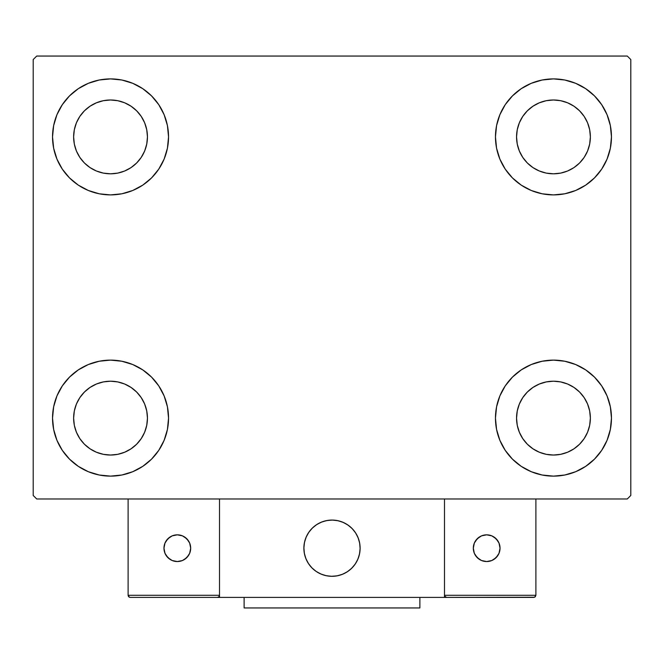 <?xml version="1.0" encoding="UTF-8"?>
<svg xmlns="http://www.w3.org/2000/svg" width="664" height="664" viewBox="0 0 664 664"><rect width="100%" height="100%" fill="white"/><g stroke="black" fill="none" stroke-linecap="round" stroke-linejoin="round"><path stroke-width="1" d="M56.946 440.323L53.651 429.442L52.531 418.121A58 58 0 0 1 110.539 360.12A58 58 0 0 1 168.54 418.121L167.428 429.442L164.124 440.323L158.762 450.35L151.55 459.139L142.76 466.352L132.734 471.714L121.852 475.009L110.539 476.129L99.218 475.009L88.337 471.714L78.31 466.352L69.521 459.139L62.308 450.35L56.946 440.323L53.651 429.442L52.531 418.121L53.651 406.808L56.946 395.927L62.308 385.9L69.521 377.111L78.31 369.898L88.337 364.536L99.218 361.241L110.539 360.12L121.852 361.241L132.734 364.536L142.76 369.898L151.55 377.111L158.762 385.9L164.124 395.927L167.428 406.808L168.54 418.121A58 58 0 0 1 110.539 476.129A58 58 0 0 1 52.531 418.121L53.651 406.808L56.946 395.927M607.054 114.706L610.349 125.587L611.469 136.9A58 58 0 0 1 553.461 194.901A58 58 0 0 1 495.46 136.9A58 58 0 0 1 553.461 78.9A58 58 0 0 1 611.469 136.9L610.349 148.213L607.054 159.094L601.692 169.129L594.479 177.919L585.689 185.131L575.663 190.485L564.782 193.788L553.461 194.901L542.148 193.788L531.266 190.485L521.24 185.131L512.45 177.919L505.238 169.129L499.876 159.094L496.572 148.213L495.46 136.9L496.572 125.587L499.876 114.706L505.238 104.68L512.45 95.89L521.24 88.677L531.266 83.315L542.148 80.012L553.461 78.9L564.782 80.012L575.663 83.315L585.689 88.677L594.479 95.89L601.692 104.68L607.054 114.706L610.349 125.587L611.469 136.9L610.349 148.213L607.054 159.094M607.054 395.927L610.349 406.808L611.469 418.121A58 58 0 0 1 553.461 476.129A58 58 0 0 1 495.46 418.121A58 58 0 0 1 553.461 360.12A58 58 0 0 1 611.469 418.121L610.349 429.442L607.054 440.323L601.692 450.35L594.479 459.139L585.689 466.352L575.663 471.714L564.782 475.009L553.461 476.129L542.148 475.009L531.266 471.714L521.24 466.352L512.45 459.139L505.238 450.35L499.876 440.323L496.572 429.442L495.46 418.121L496.572 406.808L499.876 395.927L505.238 385.9L512.45 377.111L521.24 369.898L531.266 364.536L542.148 361.241L553.461 360.12L564.782 361.241L575.663 364.536L585.689 369.898L594.479 377.111L601.692 385.9L607.054 395.927L610.349 406.808L611.469 418.121L610.349 429.442L607.054 440.323M56.946 159.094L53.651 148.213L52.531 136.9A58 58 0 0 1 110.539 78.9A58 58 0 0 1 168.54 136.9L167.428 148.213L164.124 159.094L158.762 169.129L151.55 177.919L142.76 185.131L132.734 190.485L121.852 193.788L110.539 194.901L99.218 193.788L88.337 190.485L78.31 185.131L69.521 177.919L62.308 169.129L56.946 159.094L53.651 148.213L52.531 136.9L53.651 125.587L56.946 114.706L62.308 104.68L69.521 95.89L78.31 88.677L88.337 83.315L99.218 80.012L110.539 78.9L121.852 80.012L132.734 83.315L142.76 88.677L151.55 95.89L158.762 104.68L164.124 114.706L167.428 125.587L168.54 136.9A58 58 0 0 1 110.539 194.901A58 58 0 0 1 52.531 136.9L53.651 125.587L56.946 114.706M79.846 157.41L84.436 163.004L79.846 157.41L76.435 151.027L74.335 144.105L73.629 136.9A36.91 36.91 0 0 1 110.539 99.99A36.91 36.91 0 0 1 147.45 136.9A36.91 36.91 0 0 1 110.539 173.81A36.91 36.91 0 0 1 73.629 136.9L74.335 129.704L76.435 122.774L74.335 129.704M522.775 438.63L527.365 444.224L522.775 438.63L519.364 432.247L517.264 425.325L516.55 418.121A36.91 36.91 0 0 1 553.461 381.211A36.91 36.91 0 0 1 590.371 418.121A36.91 36.91 0 0 1 553.461 455.039A36.91 36.91 0 0 1 516.55 418.121L517.264 410.925L519.364 404.002L517.264 410.925M522.775 157.41L527.365 163.004L522.775 157.41L519.364 151.027L517.264 144.105L516.55 136.9A36.91 36.91 0 0 1 553.461 99.99A36.91 36.91 0 0 1 590.371 136.9A36.91 36.91 0 0 1 553.461 173.81A36.91 36.91 0 0 1 516.55 136.9L517.264 129.704L519.364 122.774L517.264 129.704M79.846 438.63L84.436 444.224L79.846 438.63L76.435 432.247L74.335 425.325L73.629 418.121A36.91 36.91 0 0 1 110.539 381.211A36.91 36.91 0 0 1 147.45 418.121A36.91 36.91 0 0 1 110.539 455.039A36.91 36.91 0 0 1 73.629 418.121L74.335 410.925L76.435 404.002L74.335 410.925M627.281 56.05L36.719 56.05L33.2 59.561L33.2 495.46L36.719 498.979L627.281 498.979L630.8 495.46L630.8 59.561L627.281 56.05L36.719 56.05L33.2 59.561L33.2 495.46L36.719 498.979L627.281 498.979L630.8 495.46L630.8 59.561L627.281 56.05M84.436 163.004L90.03 167.594L84.436 163.004M96.413 171.005L103.335 173.105L96.413 171.005L90.03 167.594M131.04 167.594L136.635 163.004L141.225 157.41L136.635 163.004L131.04 167.594L124.658 171.005L117.735 173.105L110.539 173.81L103.335 173.105M144.636 151.027L146.736 144.105L144.636 151.027L141.225 157.41M141.225 116.391L136.635 110.805L131.04 106.215L136.635 110.805L141.225 116.391L144.636 122.774L146.736 129.704L147.45 136.9L146.736 144.105M124.658 102.804L117.735 100.704L124.658 102.804L131.04 106.215M90.03 106.215L84.436 110.805L79.846 116.391L84.436 110.805L90.03 106.215L96.413 102.804L103.335 100.704L110.539 99.99L117.735 100.704M527.365 444.224L532.96 448.814L527.365 444.224M539.342 452.226L546.264 454.325L539.342 452.226L532.96 448.814M573.97 448.814L579.564 444.224L584.154 438.63L579.564 444.224L573.97 448.814L567.587 452.226L560.665 454.325L553.461 455.039L546.264 454.325M587.565 432.247L589.665 425.325L587.565 432.247L584.154 438.63M584.154 397.62L579.564 392.026L573.97 387.436L579.564 392.026L584.154 397.62L587.565 404.002L589.665 410.925L590.371 418.121L589.665 425.325M567.587 384.024L560.665 381.924L567.587 384.024L573.97 387.436M532.96 387.436L527.365 392.026L522.775 397.62L527.365 392.026L532.96 387.436L539.342 384.024L546.264 381.924L553.461 381.211L560.665 381.924M527.365 163.004L532.96 167.594L527.365 163.004M539.342 171.005L546.264 173.105L539.342 171.005L532.96 167.594M573.97 167.594L579.564 163.004L584.154 157.41L579.564 163.004L573.97 167.594L567.587 171.005L560.665 173.105L553.461 173.81L546.264 173.105M587.565 151.027L589.665 144.105L587.565 151.027L584.154 157.41M584.154 116.391L579.564 110.805L573.97 106.215L579.564 110.805L584.154 116.391L587.565 122.774L589.665 129.704L590.371 136.9L589.665 144.105M567.587 102.804L560.665 100.704L553.461 99.99L560.665 100.704L567.587 102.804L573.97 106.215M532.96 106.215L527.365 110.805L522.775 116.391L527.365 110.805L532.96 106.215L539.342 102.804L546.264 100.704L553.461 99.99M84.436 444.224L90.03 448.814L84.436 444.224M96.413 452.226L103.335 454.325L96.413 452.226L90.03 448.814M131.04 448.814L136.635 444.224L141.225 438.63L136.635 444.224L131.04 448.814L124.658 452.226L117.735 454.325L110.539 455.039L103.335 454.325M144.636 432.247L146.736 425.325L144.636 432.247L141.225 438.63M141.225 397.62L136.635 392.026L131.04 387.436L136.635 392.026L141.225 397.62L144.636 404.002L146.736 410.925L147.45 418.121L146.736 425.325M124.658 384.024L117.735 381.924L124.658 384.024L131.04 387.436M90.03 387.436L84.436 392.026L79.846 397.62L84.436 392.026L90.03 387.436L96.413 384.024L103.335 381.924L110.539 381.211L117.735 381.924M76.435 122.774L79.846 116.391M519.364 404.002L522.775 397.62M519.364 122.774L522.775 116.391M76.435 404.002L79.846 397.62M303.88 548.19A28.12 28.12 0 0 1 332 520.07A28.12 28.12 0 0 1 360.12 548.19L359.581 542.704L357.979 537.425L355.381 532.569L351.887 528.303L347.621 524.809L342.765 522.211L337.486 520.609L332 520.07L326.514 520.609L321.235 522.211L316.379 524.809L312.113 528.303L308.619 532.569L306.021 537.425L304.419 542.704L303.88 548.19L304.419 553.676L306.021 558.955L308.619 563.811L312.113 568.077L316.379 571.571L321.235 574.169L326.514 575.771L332 576.311L337.486 575.771L342.765 574.169L347.621 571.571L351.887 568.077L355.381 563.811L357.979 558.955L359.581 553.676L360.12 548.19A28.12 28.12 0 0 1 332 576.311A28.12 28.12 0 0 1 303.88 548.19M535.889 595.293L444.49 595.293L444.49 498.979L444.49 595.293L535.889 595.293L535.267 596.787L535.889 595.293L535.889 498.979L535.889 595.293L534.586 597.243L444.49 597.401L444.49 498.979L444.49 597.401L219.51 597.401L219.51 498.979L444.49 498.979L219.51 498.979L219.51 597.401L130.219 597.401L217.402 597.401L218.896 596.787L219.51 595.293L128.111 595.293L128.111 498.979L128.111 595.293L128.733 596.787L130.219 597.401L128.733 596.787L129.414 597.243L128.111 595.293L128.276 596.106M444.49 595.293L445.104 596.787L444.648 596.106L446.598 597.401L217.402 597.401L218.896 596.787L217.402 597.401M303.979 550.589L304.353 553.319M304.983 556.009L305.88 558.615M307.034 561.13L308.42 563.512M310.03 565.753L311.864 567.82M318.429 572.816L320.903 574.028M328.887 576.136L331.635 576.311M334.399 576.211L337.129 575.837M339.819 575.207L342.425 574.31M344.94 573.165L347.322 571.77M349.563 570.16L351.629 568.326L349.563 570.16M353.505 566.309L355.182 564.109M356.626 561.769L357.838 559.287M359.946 551.303L360.12 548.555M360.021 545.791L359.647 543.061M359.017 540.371L358.12 537.765M356.966 535.25L355.58 532.868M353.97 530.627L352.136 528.561M345.57 523.564L343.097 522.352M335.113 520.244L332.365 520.07M329.601 520.169L326.871 520.543M324.181 521.174L321.575 522.07M319.06 523.224L316.678 524.61M314.437 526.228L312.37 528.054M310.495 530.071L308.818 532.271M307.374 534.62L306.162 537.093M304.054 545.078L303.88 547.833M327.227 520.476A28.12 28.12 0 0 1 359.714 543.418A28.12 28.12 0 0 1 336.772 575.904A28.12 28.12 0 0 1 304.286 552.963A28.12 28.12 0 0 1 327.227 520.476L321.907 521.937L316.985 524.411L312.636 527.797L309.026 531.972L306.303 536.761L304.568 541.998L303.888 547.468L304.286 552.963L305.747 558.283L308.221 563.205L311.607 567.562L315.782 571.164L320.571 573.887L325.808 575.622L331.278 576.302L336.772 575.904L342.093 574.443L347.015 571.97L351.364 568.583L354.974 564.408L357.697 559.619L359.431 554.382L360.112 548.912L359.714 543.418L358.253 538.097L355.779 533.175L352.393 528.826L348.218 525.216L343.429 522.493L338.192 520.759L332.722 520.078L327.227 520.476M444.49 498.979L535.889 498.979L444.49 498.979M446.598 597.401L445.104 596.787L446.598 597.401L533.781 597.401L535.267 596.787M445.104 596.787L445.793 597.243M219.352 596.106L219.51 595.293L219.352 596.106L219.51 595.293L128.111 595.293M218.896 596.787L218.207 597.243M500.034 548.19A13.355 13.355 0 0 1 486.671 561.545A13.355 13.355 0 0 1 473.316 548.19A13.355 13.355 0 0 1 486.671 534.835A13.355 13.355 0 0 1 500.034 548.19L499.013 543.077L496.116 538.745L491.783 535.848L486.671 534.835L481.558 535.848L477.225 538.745L474.328 543.077L473.316 548.19L474.328 553.303L477.225 557.635L481.558 560.532L486.671 561.545L491.783 560.532L496.116 557.635L499.013 553.303L500.034 548.19M475.565 555.61L479.25 559.295M494.091 559.295L497.776 555.61M497.776 540.77L494.091 537.085M479.25 537.085L475.565 540.77M177.329 534.835A13.355 13.355 0 0 1 190.684 548.19A13.355 13.355 0 0 1 177.329 561.545A13.355 13.355 0 0 1 163.966 548.19A13.355 13.355 0 0 1 177.329 534.835L172.217 535.848L167.884 538.745L164.987 543.077L163.966 548.19L164.987 553.303L167.884 557.635L172.217 560.532L177.329 561.545L182.442 560.532L186.775 557.635L189.672 553.303L190.684 548.19L189.672 543.077L186.775 538.745L182.442 535.848L177.329 534.835M184.75 559.295L188.435 555.61M188.435 540.77L184.75 537.085M169.909 537.085L166.224 540.77M166.224 555.61L169.909 559.295M419.88 597.401L419.88 607.95L244.12 607.95L244.12 597.401L244.12 607.95L419.88 607.95L419.88 597.401"/></g></svg>
